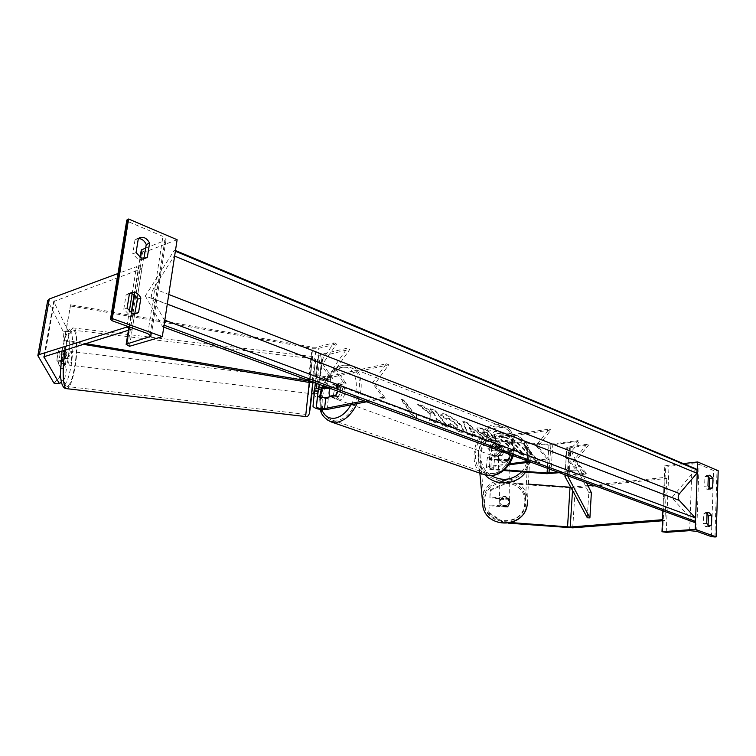 <?xml version="1.0" encoding="UTF-8"?>
<svg xmlns="http://www.w3.org/2000/svg" width="756" height="756" viewBox="0 0 756 756"><rect width="100%" height="100%" fill="white"/><g stroke="black" fill="none" stroke-linecap="round" stroke-linejoin="round"><path stroke-width="0.57" stroke-dasharray="3.78 2.83" d="M507.238 460.291L509.95 455.896L509.837 454.28L507.928 451.162L495.076 450.236C492.411 449.971 491.022 449.489 490.909 448.809L502.286 446.796C504.45 449.536 504.214 452.608 501.578 456.019L490.181 457.947C490.294 458.618 491.683 459.081 494.358 459.346L507.238 460.291L507.238 461.009L494.396 460.073C489.812 459.61 487.431 458.807 487.233 457.663L489.671 456.662L499.64 455.31C502.277 451.899 502.513 448.818 500.359 446.078L490.408 447.495L491.183 437.79L488.745 438.858C488.934 440.058 491.305 440.89 495.87 441.343L548.913 445.133L579.597 441.362L566.65 457.427L564.817 456.719L577.764 440.625L579.597 441.362M507.928 451.162L509.95 456.624L507.238 461.009M507.938 451.899L495.114 450.973C490.54 450.51 488.159 449.697 487.97 448.525L490.408 447.495M508.731 464.845L489.406 467.699C489.519 468.342 490.918 468.805 493.592 469.07L504.309 469.863M559.308 472.68L577.811 470.497L566.65 457.427M557.465 471.999L575.977 469.807L564.817 456.719M528.529 461.358L547.117 458.968L549.045 459.695L537.951 446.427L551.048 429.909L491.683 439.141C491.787 439.841 493.177 440.323 495.841 440.587L549.007 444.386L577.764 440.625M549.045 459.695L530.466 462.067M509.431 463.806L488.896 466.452L486.448 467.416C486.647 468.522 489.037 469.306 493.63 469.769L503.572 470.506M547.117 458.968L536.023 445.69L549.13 429.134L491.183 437.79M575.977 469.807L577.811 470.497M549.13 429.134L551.048 429.909M536.023 445.69L537.951 446.427M501.578 456.019L499.64 455.31M502.286 446.796L500.359 446.078M490.398 489.812L490.455 490.701L506.199 483.367L506.189 482.46L490.398 489.812L489.831 497.023L508.032 498.412L509.761 502.513L507.446 507.153L489.264 505.755L488.697 512.993L489.264 505.755M489.831 497.023L489.888 497.892L508.032 499.281L509.761 503.373L507.446 507.153M488.631 512.171L503.194 521.952L511.037 522.576M503.194 521.952L503.203 522.755L508.325 523.152M506.199 483.367L575.174 488.121L666.735 478.425L664.316 477.452L592.978 485.068M570.846 487.289L587.932 485.607M662.464 520.78L664.949 520.591L666.735 478.425M683.301 463.598L664.817 465.705L662.889 510.791L664.316 477.452M662.502 519.703L664.949 520.591M506.189 482.46L528.605 484.142M507.437 506.312L489.208 504.904M489.888 497.892L490.455 490.701M503.203 522.755L488.697 512.993M508.032 498.412L508.032 499.281M707.966 485.928L704.62 486.259L706.898 489.33L709.251 488.281M706.709 523.379L703.335 523.634L703.666 513.967L705.367 512.615L707.153 513.485M707.937 525.637L705.641 526.658L703.335 523.634M695.539 520.752L695.624 518.342M697.259 472.698L697.344 470.336M708.325 476.318L706.539 475.486L704.942 476.743L704.62 486.259M664.817 465.705L668.994 466.339L692.118 463.711L699.073 464.364L713.579 470.534L718.2 470.733M707.03 513.693L703.666 513.967M708.287 476.393L704.942 476.743M495.256 456.274L493.819 456.161C489.85 452.003 490.635 448.195 496.163 444.736L497.665 444.849C501.606 449.036 500.803 452.844 495.256 456.274M502.768 447.297L497.335 445.171L493.961 447.354L496.286 448.214L502.768 447.297C504.28 449.744 504.072 452.438 502.145 455.367L495.652 456.246C494.159 453.798 494.367 451.124 496.286 448.214M495.652 456.246L493.328 455.405L496.427 456.7L499.81 454.526L502.145 455.367M337.327 385.692L333.878 388.291L330.911 387.195L337.374 385.834L340.342 386.94L338.801 385.74L337.327 385.692M337.346 399.083L335.929 399.026C331.43 398.025 333.925 386.949 338.801 386.24L340.276 386.297C344.764 387.299 342.222 398.431 337.346 399.083M330.996 396.588L334.445 398.488L335.862 398.544L339.331 395.955L336.354 394.868M330.202 388.386L330.911 387.195M337.374 385.834L337.96 391.239L336.93 385.295L339.406 386.221L329.814 388.234M493.328 455.405L499.81 454.526M500.444 446.437L493.961 447.354M340.342 386.94L333.878 388.291M332.857 397.259L339.331 395.955M339.813 399.971L338.395 399.915C333.887 398.913 336.382 387.856 341.258 387.157L342.733 387.204C347.221 388.215 344.689 399.329 339.813 399.971M493.309 455.566L491.863 455.462C487.903 451.294 488.688 447.486 494.226 444.018L495.719 444.131C499.659 448.317 498.856 452.135 493.309 455.566M495.643 426.053L502.154 426.535C521.007 431.232 512.133 472.566 491.873 473.757L486.25 473.322C467.18 468.805 475.411 428.085 495.643 426.053M343.507 367.236L349.933 367.444C368.437 371.659 357.692 417.926 337.535 420.166L331.988 419.939C313.353 415.809 323.398 370.516 343.507 367.236M508.051 505.755L508.06 506.709L509.761 503.373L508.571 499.81L501.37 499.262L499.659 502.598L499.801 504.157L500.841 506.151L500.812 505.197C503.08 507.342 505.49 507.531 508.051 505.755L500.812 505.197M499.622 501.304L499.754 502.882C503.572 507.994 506.907 507.73 509.761 502.088L509.667 500.68C505.934 495.407 502.579 495.615 499.622 501.304M498.176 456.34L498.336 458.155C502.759 464.014 506.624 463.702 509.941 457.2L509.827 455.594C505.499 449.546 501.615 449.792 498.176 456.34M507.956 460.631L499.536 460.017C502.173 462.474 504.98 462.681 507.956 460.631L509.95 455.896L509.837 454.28L508.561 451.776L508.561 452.664C505.934 450.217 503.127 450.018 500.151 452.06L508.561 452.664M499.536 460.017L498.138 455.036L500.132 451.171L500.151 452.06M500.132 451.171L508.561 451.776M507.956 459.771L499.508 459.147M508.06 506.709L500.841 506.151M508.571 498.837C506.312 496.711 503.902 496.522 501.341 498.289L508.571 498.837L508.571 499.81M501.37 499.262L501.341 498.289M498.204 457.068L498.355 458.873C502.768 464.723 506.633 464.411 509.941 457.919L509.827 456.312C505.509 450.283 501.634 450.529 498.204 457.068M509.771 501.549C506.898 507.2 503.562 507.474 499.735 502.343L499.603 500.765C502.57 495.067 505.925 494.859 509.667 500.141L509.771 501.549M483.727 499.555C484.511 476.167 522.736 474.759 525.505 498.1L525.713 502.768C525.25 524.692 490.086 528.406 484.587 507.172L483.727 499.555M528.368 459.261L528.123 453.921C524.891 427.235 480.807 428.992 479.871 455.736L480.863 464.449C487.176 488.745 527.849 484.379 528.368 459.261M68.22 358.694L62.795 358.051L64.421 348.696L63.003 331.137L68.494 331.799L69.835 349.338L68.22 358.694L64.251 351.162L58.713 350.5L57.343 354.857L56.898 360.924L61.019 368.295L59.374 377.735L64.836 378.369L66.462 368.937L61.019 368.295M64.251 351.162L62.89 355.518L62.436 361.576L66.462 368.937M68.494 331.799L53.695 301.464L141.873 268.815L136.505 266.67L118.002 273.521M63.003 331.137L47.704 300.51M126.951 326.12L129.304 311.481M132.139 293.8L136.505 266.67M128.416 330.249L132.262 329.049L128.813 327.811M132.262 329.049L141.873 268.815M64.836 378.369L61.302 381.922M69.835 349.338L64.421 348.696M62.795 358.051L58.713 350.5M53.941 383.094L59.374 377.735M62.436 361.576L56.898 360.924M66.292 354.668L60.111 353.94L58.533 362.993L56.88 360.036L58.467 350.907L64.695 351.644L65.488 350.888L66.292 354.668L64.695 351.644M65.668 355.849C66.244 352.769 66.878 351.19 67.558 351.134C68.475 352.088 68.588 355.046 67.889 360.026C67.312 363.107 66.679 364.685 65.989 364.761C65.073 363.825 64.959 360.848 65.668 355.849M312.965 382.583L311.708 393.715M318.078 391.731L314.694 391.325L315.384 385.362L315.923 380.958L319.306 381.355L318.342 389.425L319.249 381.78L315.186 381.298L315.309 380.466L314.931 384.076L315.186 381.298M318.399 389.397L318.956 384.549L314.931 384.076M314.26 393.139L317.889 393.564M318.181 390.861L314.515 390.427M318.956 384.549L319.249 381.78M60.111 353.94L58.467 350.907M56.88 360.036L63.117 360.773L64.723 363.73L63.92 364.515L63.117 360.773M64.723 363.73L58.533 362.993M309.27 384.643L308.335 393.318L309.27 384.643M71.319 360.432C72.018 355.452 71.914 352.494 71.007 351.54C70.336 351.606 69.703 353.175 69.136 356.256C68.427 361.264 68.531 364.231 69.439 365.167C70.119 365.091 70.743 363.513 71.319 360.432M65.621 349.537C62.54 366.669 63.296 386.429 66.878 386.477C69.722 386.089 72.311 379.531 74.646 366.802C77.603 350.123 76.999 330.495 73.351 330.174C70.591 330.363 68.021 336.817 65.621 349.537M308.505 394.349L312.36 358.703L308.505 394.349M136.071 252.589L132.754 253.865L137.904 259.28L142.364 259.431L143.923 258.533M127.102 308.136L123.776 309.242L129.021 314.572L133.15 314.713L134.729 313.91M138.339 238.518L135.022 239.832L138.329 238.546M135.022 239.832L132.754 253.865M145.691 247.996L164.78 240.635L166.084 239.529L162.946 236.401L128.501 221.754L126.781 220.194M123.776 309.242L126.101 294.878L129.796 293.422M177.121 239.718L144.528 252.154L141.268 250.094M129.512 346.286L144.528 252.154M129.427 293.725L126.101 294.878M315.923 380.958L315.517 385.173C315.828 386.562 318.304 387.62 322.935 388.348M366.651 401.795L385.324 398.185L374.881 383.935L388.764 364.779L330.731 377.49C323.559 378.038 318.919 376.979 316.802 374.315L318.607 355.679L320.364 354.611L347.316 348.147L333.264 367.983L335.891 368.994L349.933 349.196L347.316 348.147M324.853 386.41L343.451 382.46L333.264 367.983M327.499 387.384L346.097 383.453L335.891 368.994M385.324 398.185L382.82 397.25L372.396 382.98L386.288 363.787L328.274 376.564C324.078 376.885 321.366 376.261 320.138 374.711L322.094 356.161L349.933 349.196M319.306 381.355L318.862 385.56C320.09 387.081 322.812 387.696 327.017 387.393L336.93 385.295M382.82 397.25L364.156 400.869M327.055 409.44L328.312 398.525L338.234 396.522C341.022 392.591 341.41 389.151 339.406 386.221M328.312 398.525C321.111 399.007 316.443 397.977 314.307 395.435L314.694 391.325M346.097 383.453L343.451 382.46M388.764 364.779L386.288 363.787M374.881 383.935L372.396 382.98M335.758 395.615L338.234 396.522M568.521 476.072L586.93 473.927L575.76 460.914L588.64 444.991L569.731 447.854L586.524 482.697M566.669 475.392L585.116 473.247L573.946 460.224L586.845 444.273L588.64 444.991M587.308 517.784L588.782 492.6L566.773 447.618L569.088 446.673L586.845 444.273M591.362 492.704L588.782 492.6M585.116 473.247L586.93 473.927M575.76 460.914L573.946 460.224M311.396 381.459L330.07 377.433L319.958 362.889L334.058 342.827L316.197 347.24L312.823 347.221L70.478 304.762L70.421 305.953L312.133 348.251L318.862 348.289L336.732 343.895L334.058 342.827M314.137 382.47L332.763 378.444L322.642 363.91L336.732 343.895M83.132 344.282L64.317 341.107L64.354 340.011L85.437 343.574M64.317 341.107L70.421 305.953M64.354 340.011L70.478 304.762M332.763 378.444L330.07 377.433M319.958 362.889L322.642 363.91M500.463 432.479C512.095 436.581 531.251 454.536 528.151 458.561C527.357 459.828 525.203 459.837 521.697 458.58C510.035 454.668 490.427 436.221 493.696 432.394C494.537 431.081 496.796 431.109 500.463 432.479M500.841 431.997C512.464 436.099 531.638 454.063 528.529 458.079C527.745 459.346 525.59 459.346 522.084 458.089C510.432 454.176 490.805 435.73 494.074 431.903C494.915 430.589 497.174 430.627 500.841 431.997M530.995 456.907L533.396 457.805L523.908 446.295L526.299 447.202L535.787 458.694L538.178 459.582L539.595 464.316L530.995 456.907L531.373 456.426L533.774 457.323L524.286 445.813L526.677 446.72L526.299 447.202M458.816 431.6C461.462 432.536 463.041 432.555 463.57 431.638L461.585 426.743C457.229 421.565 451.956 417.643 445.775 414.987C442.808 413.919 441.154 413.844 440.786 414.779L440.625 415.356L446.39 419.344L448.913 418.985L456.454 424.777L457.597 427.49L455.499 427.48L449.905 424.003L447.949 424.966L458.816 431.6L459.204 431.081C461.85 432.026 463.437 432.045 463.957 431.128L461.973 426.233C457.616 421.054 452.343 417.142 446.153 414.477C443.196 413.409 441.532 413.334 441.173 414.26L440.625 415.356M478.756 436.779L482.215 440.058L487.185 441.901L467.378 423.417L462.738 421.65L467.671 434.653L472.916 436.599L471.961 434.246L478.756 436.779L479.143 436.278L482.611 439.557L482.215 440.058M175.288 251.701L174.409 250.056L145.313 295.955L671.772 497.713L694.273 522.339M145.313 295.955L162.672 326.743L163.768 327.14M478.217 431.392L490.105 439.812L492.44 440.682L496.049 445.19L500.755 446.938L488.234 431.345L480.967 428.586L476.809 428.208L478.189 431.345L478.605 430.892L490.493 439.312L492.827 440.19L492.44 440.682M417.643 404.517L423.785 406.86L435.097 415.715L430.164 409.279L435.258 411.217L447.552 427.187L442.43 425.288L439.227 421.101L435.957 418.578L435.853 422.84L429.588 420.516L429.937 414.052L417.643 404.517L418.03 403.997L424.173 406.341L435.494 415.195L430.551 408.76L435.645 410.706L447.939 426.667L442.827 424.759L439.623 420.582L436.344 418.059L436.25 422.32L429.984 419.986L430.325 413.532L418.03 403.997M412.946 412.946L403.865 400.803L400.973 399.707L410.045 411.869L407.125 410.782L416.291 418.833L415.838 414.033L412.946 412.946L413.343 412.417L404.252 400.274L403.865 400.803M174.409 250.056L175.468 250.51M696.2 469.003L671.772 497.713M162.672 326.743L164.213 324.22M164.742 320.733L152.079 298.27C150.973 295.577 151.474 292.336 153.6 288.556L174.768 255.084M513.844 451.71L513.702 447.722L515.705 448.469L519.561 453.203L524.106 454.895L511.462 439.444L503.723 436.495L499.716 436.061L501.124 439.151L500.746 439.642L508.07 445.747L508.514 449.725L513.844 451.71L513.324 448.204L515.327 448.96L519.183 453.695L523.719 455.377L511.094 439.926L503.345 436.987L499.31 436.599L500.746 439.642L501.162 439.198L508.448 445.256L508.514 449.725M499.688 436.117L499.31 436.599M511.462 439.444L511.094 439.926M524.106 454.895L523.719 455.377M519.561 453.203L519.183 453.695M515.705 448.469L515.327 448.96M513.702 447.722L513.324 448.204M514.231 451.219L508.901 449.234M508.448 445.256L508.07 445.747M474.588 432.829L470.686 431.364L469.117 427.641L474.588 432.829L474.976 432.328L471.073 430.863L470.686 431.364M471.073 430.863L469.504 427.14L469.117 427.641M482.611 439.557L487.573 441.4L487.185 441.901M487.573 441.4L467.756 422.916L467.378 423.417M467.756 422.916L463.116 421.149L462.738 421.65M463.116 421.149L468.058 434.142L467.671 434.653M468.058 434.142L473.303 436.099L472.916 436.599M473.303 436.099L472.349 433.736L471.961 434.246M472.349 433.736L479.143 436.278M469.504 427.14L474.976 432.328M483.112 433.349L482.574 432.158L486.429 433.169L489.718 437.28L483.112 433.349L482.952 431.657L486.807 432.678L486.429 433.169M486.807 432.678L490.105 436.788L489.718 437.28M490.105 436.788L483.49 432.848M492.827 440.19L496.437 444.698L496.049 445.19M496.437 444.698L501.143 446.446L500.755 446.938M501.143 446.446L488.612 430.854L488.234 431.345M488.612 430.854L481.355 428.094L477.187 427.716L478.605 430.892M441.013 414.846L446.787 418.833L446.39 419.344M446.787 418.833L449.3 418.474L456.841 424.267L457.985 426.979L455.896 426.96L450.302 423.492L449.905 424.003M450.302 423.492L447.949 424.966M448.336 424.447L459.204 431.081M430.325 413.532L429.937 414.052M429.984 419.986L429.588 420.516M436.25 422.32L435.853 422.84M436.344 418.059L435.957 418.578M439.623 420.582L439.227 421.101M442.827 424.759L442.43 425.288M447.939 426.667L447.552 427.187M435.645 410.706L435.258 411.217M430.551 408.76L430.164 409.279M435.494 415.195L435.097 415.715M424.173 406.341L423.785 406.86M404.252 400.274L401.36 399.177L400.973 399.707M410.045 411.869L410.442 411.33L401.36 399.177M410.442 411.33L407.522 410.243L407.125 410.782M407.522 410.243L416.698 418.295L416.291 418.833M416.698 418.295L416.235 413.494L415.838 414.033M416.235 413.494L413.343 412.417M535.787 458.694L536.165 458.212L538.555 459.1L539.982 463.834L531.373 456.426M539.982 463.834L539.595 464.316M538.555 459.1L538.178 459.582M536.165 458.212L526.677 446.72M524.286 445.813L523.908 446.295M533.774 457.323L533.396 457.805M505.584 441.646L505.093 440.587L509.563 441.882L512.577 445.586L509.563 444.452L505.584 441.646L505.471 440.105L509.941 441.4L512.955 445.104L509.95 443.97L505.962 441.164M512.955 445.104L512.577 445.586M509.941 441.4L509.563 441.882M495.114 450.973L495.87 441.343M493.592 469.07L494.358 459.346M490.833 467.132L491.608 457.361M550.859 473.672L552.768 445.057M549.281 468.994L550.935 444.339M492.336 448.204L493.11 438.508M488.896 466.452L489.671 456.662M547.391 468.295L549.007 444.386M495.076 450.236L495.841 440.587M493.63 469.769L494.396 460.073M546.985 473.719L548.913 445.133M572.736 527.839L575.174 488.121M572.509 490.37L572.708 487.233M567.369 527.792L569.844 488.149M711.434 536.647L713.579 470.534M696.692 531.336L699.073 464.364M714.911 536.977L717.009 470.856M662.757 531.997L665.573 466.017M666.234 532.328L668.994 466.339M689.633 530.665L692.118 463.711M512.54 455.471C516.48 439.983 513.248 429.739 502.834 424.74L495.785 424.22C474.673 426.365 465.195 468.38 484.539 474.759M493.914 473.388C470.941 477.083 474.9 430.258 497.495 427.83C520.789 422.878 517.246 471.602 493.914 473.388M330.126 421.565C311.434 415.242 322.812 368.654 343.734 365.214L350.699 365.431C361.311 368.304 364.713 387.677 357.04 403.647M351.03 404.81C361.822 387.053 355.046 363.296 340.937 367.435C332.564 369.977 326.308 377.008 322.16 388.518M320.336 397.344L321.735 409.582M524.768 503.241C523.917 528.548 481.638 525.184 484.69 500.16C485.711 475.155 527.461 478.236 524.768 503.241M521.536 471.839C524.995 467.992 526.932 463.532 527.348 458.467C530.447 429.748 482.073 426.384 480.863 455.084C480.476 463.825 484.01 470.723 491.466 475.779M485.031 474.938L479.106 465.129L478 455.594C479.02 426.715 526.677 424.938 530.013 453.789L530.258 459.402L525.609 472.131M527.357 502.712L527.14 497.996C524.362 473.303 484.123 473.832 482.205 498.469M44.661 356.218L54.489 300.822M44.075 356.501L53.761 301.965M37.998 356.511L47.883 301.257M71.073 366.046C73.417 350.463 73.455 339.255 71.187 332.442C68.314 328.69 65.356 334.379 62.304 349.508C59.866 365.913 59.875 377.329 62.332 383.736C65.309 386.675 68.22 380.778 71.073 366.046M65.082 349.886L65.262 348.837C67.842 335.125 70.62 328.18 73.587 327.991C77.509 328.35 78.161 349.489 74.976 367.444C72.538 380.788 69.817 387.866 66.802 388.678M312.776 382.593L315.526 361.472L311.926 393.734M305.613 416.565L312.615 356.539L309.261 382.432M147.779 333.623L162.946 236.401M112.247 320.818L128.501 221.754M127.802 345.69L142.865 251.474M129.465 327.027L131.676 313.201M134.568 295.171L140.569 257.72M150.142 334.776L164.78 240.635M315.517 385.173L316.802 374.315M329.484 388.3L330.731 377.49M316.953 383.5L320.364 354.611M319.032 389.17L322.973 355.632M327.017 387.393L328.274 376.564M318.144 389.718L322.084 356.227M318.862 385.56L320.138 374.711M313.003 406.388L314.307 395.435M318.607 355.679L315.384 382.923L318.588 355.811M569.088 475.968L570.884 447.382M567.274 475.307L569.088 446.673M564.987 476.441L566.802 447.921M567.954 476.346L569.74 448.006M312.133 381.355L316.197 347.24M314.827 382.347L318.862 348.289M308.051 382.262L312.133 348.251M308.835 380.514L312.823 347.221M152.079 298.27L167.284 304.101M153.6 288.556L168.758 294.462M503.723 436.495L503.345 436.987M484.596 431.837L484.218 432.328M487.866 435.947L487.478 436.439M483.528 432.895L483.15 433.386M490.493 439.312L490.105 439.812M481.355 428.094L480.967 428.586M478.567 430.844L478.189 431.345M462.01 426.28L461.623 426.79M461.973 426.233L461.585 426.743M446.153 414.477L445.775 414.987M449.3 418.474L448.913 418.985M456.841 424.267L456.454 424.777M456.87 424.314L456.482 424.825M455.896 426.96L455.499 427.48M506 441.211L505.622 441.693M509.95 443.97L509.563 444.452M506.955 440.266L506.577 440.757M487.97 448.525L488.745 438.858M489.406 467.699L490.181 457.947M490.909 448.809L491.683 439.141M486.448 467.416L487.233 457.663M509.827 455.594L509.827 455.008M708.731 512.341L705.367 512.615M709.714 526.516L706.35 526.762M709.875 475.137L706.539 475.486M711.037 489.132L707.692 489.453M320.383 409.431L319.571 397.136M321.366 388.678L328.123 375.486C330.778 372.254 333.717 368.059 342.629 365.12L350.699 365.431L502.834 424.74C513.853 430.268 517.34 440.606 513.305 455.755M493.819 456.161L494.982 456.586M334.445 398.488L335.929 399.026M338.801 385.74L340.276 386.297M497.665 444.849L498.828 445.284M338.395 399.915L491.863 455.462M349.933 367.444L502.154 426.535M331.988 419.939L486.25 473.322M342.733 387.204L495.719 444.131M479.852 473.143L478.009 455.528C479.096 426.564 526.658 424.825 530.013 453.789L527.338 502.92L526.573 507.276M499.801 504.157L499.754 502.882M498.336 458.155L498.298 456.851M498.355 458.873L499.735 502.343M528.123 453.921L525.505 498.1M480.863 464.449L484.587 507.172M509.827 456.312L509.667 500.141M43.876 356.775L53.695 301.464M62.011 350.841L62.276 349.253C64.978 337.252 66.849 331.232 67.889 331.185C69.259 328.926 71.158 327.858 73.587 327.991L312.615 356.539L315.507 359.469L309.384 413.466M65.488 350.888L67.558 351.134M313.286 380.23L315.309 380.466M63.92 364.515L65.989 364.761M309.903 379.833L71.007 351.54M305.868 414.411L66.878 386.477M312.36 358.703L73.351 330.174M308.335 393.318L69.439 365.167M128.964 326.847L131.194 312.937M134.095 294.821L140.087 257.456M151.106 336.042L166.084 239.529M131.364 292.591L128.029 293.744M136.486 313.627L133.15 314.713M139.841 237.611L136.524 238.934M145.7 258.183L142.364 259.431M318.153 389.661L322.094 356.161M565.044 474.787L566.773 447.618M567.926 476.403L569.731 447.854M528.529 458.079L528.151 458.561M499.716 436.061L499.338 436.543M494.074 431.903L493.696 432.394M482.574 432.158L482.952 431.657M476.809 428.208L477.187 427.716M463.57 431.638L463.957 431.128M440.786 414.779L441.173 414.26M446.503 419.032L446.89 418.522M457.597 427.49L457.985 426.979M505.471 440.105L505.093 440.587"/><path stroke-width="1.13" d="M503.572 470.506L546.985 473.719L559.308 472.68M504.309 469.863L547.07 473.02L557.465 471.999M530.466 462.067L508.731 464.845M528.529 461.358L509.431 463.806M508.325 523.152L572.736 527.839L662.464 520.78M511.037 522.576L570.241 527.036L662.502 519.703L662.889 510.791L661.991 531.723L666.234 532.328L689.633 530.665L696.692 531.336L711.434 536.647L714.911 536.977L716.112 536.902L695.227 529.342L695.539 520.752M528.605 484.142L570.846 487.289M587.932 485.607L592.978 485.068M712.965 478.35L709.875 475.137L708.287 476.393L707.966 485.928L710.243 489.009L712.653 487.847L712.965 478.35L709.629 478.69L709.251 488.281M711.443 525.137L711.755 515.497L708.731 512.341L707.03 513.693L706.709 523.379L709.005 526.412L711.443 525.137L708.079 525.382L708.4 515.762L707.153 513.485M716.112 536.902L718.2 470.733L697.646 461.954L683.301 463.598M695.624 518.342L697.259 472.698M697.344 470.336L697.646 461.954M709.629 478.69L708.325 476.318M695.227 529.342L661.991 531.723M711.755 515.497L708.4 515.762M712.653 487.847L709.317 488.168M364.156 400.869L324.56 408.561L325.827 397.637L335.758 395.615L337.96 391.239L336.354 394.868L329.881 396.182L330.996 396.588M329.881 396.182C328.69 394.037 328.803 391.438 330.202 388.386M61.302 381.922L59.497 383.736L43.876 356.775L128.416 330.249M59.497 383.736L53.941 383.094L37.847 355.603L39.397 354.507L126.791 327.083L126.951 326.12M47.704 300.51L49.32 298.96L118.002 273.521M129.304 311.481L132.139 293.8M128.813 327.811L126.791 327.083M313.74 393.952L314.109 390.38L313.74 393.952L311.708 393.715L312.965 382.583M318.399 389.397L317.652 395.823C318.89 397.316 321.621 397.911 325.827 397.637M149.575 243.205L147.354 257.191L145.7 258.183L141.23 258.023L136.071 252.589L138.339 238.518L139.841 237.611C143.952 236.581 147.193 238.442 149.575 243.205L146.248 244.5L143.923 258.533M132.357 313.485L127.102 308.136L129.427 293.725L131.364 292.591C135.428 291.693 138.594 293.517 140.862 298.081L138.594 312.408L136.486 313.627L132.357 313.485M128.596 219.004L177.121 239.718L162.313 336.647L129.512 346.286L126.148 344.415L126.743 343.999L151.068 336.269L147.779 333.623L112.247 320.818L110.452 319.382L112.247 318.55L128.596 219.004L126.781 220.194M112.247 318.55L162.313 336.647M138.329 238.546C141.826 238.669 144.462 240.654 146.248 244.5M134.729 313.91L137.526 299.206C135.806 295.501 133.226 293.574 129.796 293.422M141.268 250.094L145.691 247.996M140.862 298.081L137.526 299.206M138.594 312.408L135.248 313.485M147.354 257.191L144.027 258.448M322.935 388.348L329.814 388.234M324.56 408.561C320.346 408.826 317.615 408.231 316.367 406.785L318.153 389.661L327.499 387.384M366.651 401.795L327.055 409.44C319.835 409.884 315.157 408.864 313.003 406.388L314.638 389.179L324.853 386.41M566.669 475.392L564.987 476.441L587.308 517.784L589.907 517.898L567.945 476.535L568.521 476.072M589.907 517.898L591.362 492.704L586.524 482.697M83.132 344.282L308.051 382.262L314.137 382.47M85.437 343.574L311.396 381.459M163.768 327.14L694.273 522.339L695.161 521.309L695.284 517.841L679.275 500.396C677.726 498.28 677.811 496.021 679.54 493.611L696.89 473.256L697.013 469.854L696.2 469.003L175.468 250.51M164.213 324.22L164.742 320.733M174.768 255.084L175.288 251.701M549.007 473.001L549.281 468.994M547.07 473.02L547.391 468.295M570.241 527.036L572.509 490.37M567.548 527.008L570.033 487.251M484.539 474.759L491.721 475.628C501.152 473.842 508.089 467.123 512.54 455.471M357.04 403.647C351.842 414.212 345.256 420.402 337.299 422.245L330.126 421.565M322.16 388.518L320.336 397.344M321.735 409.582C324.437 416.159 328.917 419.013 335.191 418.144C341.23 416.811 346.513 412.37 351.03 404.81M482.205 498.469L483.075 507.758C489.094 530.551 526.856 526.46 527.348 502.891L527.357 502.712M491.466 475.779C502.485 481.553 512.511 480.24 521.536 471.839M525.609 472.131C516.802 485.087 495.643 486.514 485.031 474.938M39.397 354.507L49.32 298.96M43.942 357.21L44.075 356.501M311.926 393.734L311.841 394.405C308.212 425.052 308.939 415.101 312.776 382.593M66.802 388.678L66.613 388.66C62.833 388.593 61.935 368.2 65.082 349.886M309.261 382.432L305.613 416.565L66.613 388.66C63.022 388.669 60.952 383.878 60.414 374.296L62.011 350.841M111.066 318.938L127.414 219.495M126.743 343.999L129.465 327.027M131.676 313.201L134.568 295.171M140.569 257.72L141.892 249.461M149.773 337.167L150.142 334.776M316.367 406.785L317.652 395.823M316.395 388.215L316.953 383.5M314.619 389.274L315.375 382.923L314.638 389.179M308.741 381.317L308.835 380.514M175.364 251.219L697.013 469.854M164.061 325.203L695.161 521.309M164.827 320.194L695.284 517.841M167.284 304.101L679.275 500.396M168.758 294.462L679.54 493.611M174.617 256.076L696.89 473.256M320.383 409.431C321.026 414.59 324.683 418.777 331.364 421.999L485.702 475.155L492.326 475.694C502.088 473.785 509.081 467.132 513.305 455.755M319.571 397.136L321.366 388.678M526.573 507.276C521.782 528.019 488.518 528.35 483.075 507.758L479.852 473.143M37.847 355.603L47.751 300.236M309.384 413.466C308.287 416.159 307.03 417.189 305.613 416.565M126.148 344.415L128.964 326.847M131.194 312.937L134.095 294.821M140.087 257.456L141.287 249.971M110.452 319.382L126.81 220.053M564.959 476.157L565.044 474.787"/></g></svg>
